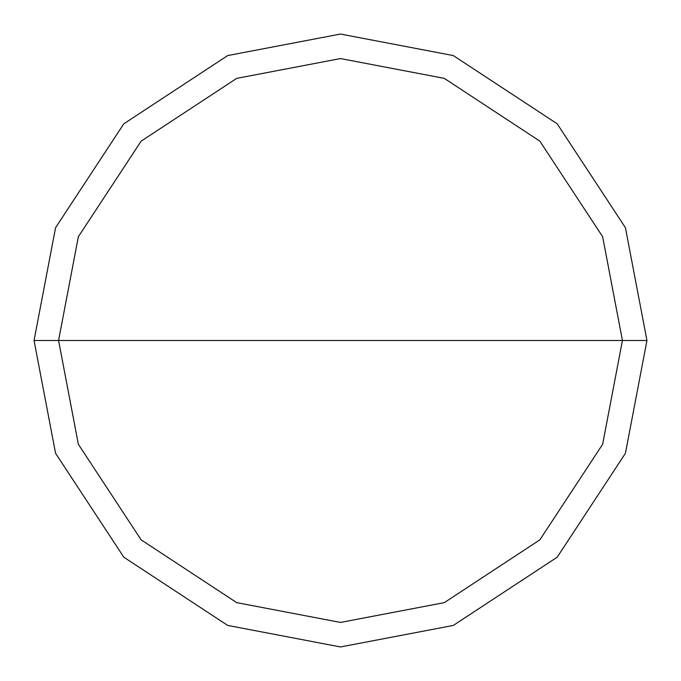<?xml version="1.0" encoding="UTF-8"?>
<svg xmlns="http://www.w3.org/2000/svg" width="681" height="681" viewBox="0 0 681 681"><rect width="100%" height="100%" fill="white"/><g stroke="black" fill="none" stroke-linecap="round" stroke-linejoin="round"><path stroke-width="1.02" d="M58.566 340.5L78.358 236.724L141.146 141.146L236.724 78.358L340.5 58.566L444.276 78.358L539.854 141.146L602.642 236.724L622.434 340.5L58.566 340.5L78.358 444.276L141.146 539.854L236.724 602.642L340.5 622.434L444.276 602.642L539.854 539.854L602.642 444.276L622.434 340.5L646.95 340.5L625.43 453.299L557.194 557.194L453.299 625.43L340.5 646.95L227.701 625.43L123.806 557.194L55.57 453.299L34.05 340.5L55.57 453.299L123.806 557.194L227.701 625.43L340.5 646.95L453.299 625.43L557.194 557.194L625.43 453.299L646.95 340.5L625.43 227.701L557.194 123.806L453.299 55.57L340.5 34.05L227.701 55.57L123.806 123.806L55.57 227.701L34.05 340.5L622.434 340.5L602.642 444.276L539.854 539.854L444.276 602.642L340.5 622.434L236.724 602.642L141.146 539.854L78.358 444.276L58.566 340.5L34.05 340.5L55.57 227.701L123.806 123.806L227.701 55.57L340.5 34.05L453.299 55.57L557.194 123.806L625.43 227.701L646.95 340.5L622.434 340.5L602.642 236.724L539.854 141.146L444.276 78.358L340.5 58.566L236.724 78.358L141.146 141.146L78.358 236.724L58.566 340.5"/></g></svg>
